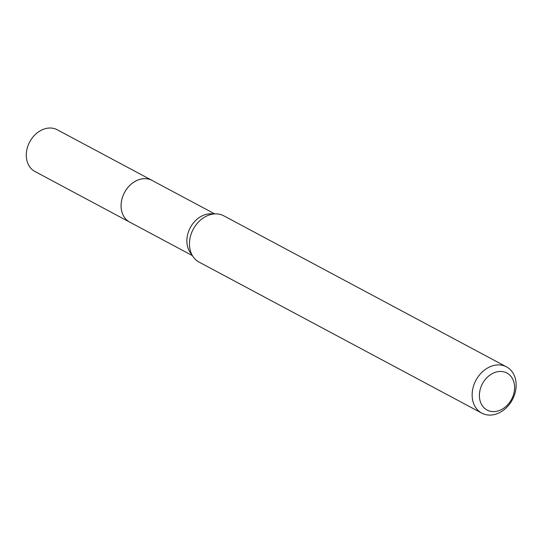 <?xml version="1.0" encoding="UTF-8"?>
<svg xmlns="http://www.w3.org/2000/svg" width="543" height="543" viewBox="0 0 543 543"><rect width="100%" height="100%" fill="white"/><g stroke="black" fill="none" stroke-linecap="round" stroke-linejoin="round"><path stroke-width="0.81" d="M130.408 222.494A23.675 18.625 -61.9 0 1 129.77 222.168A23.654 18.611 -61.9 0 1 121.367 202.01A23.654 18.611 -61.9 0 1 152.081 180.432L214.634 213.854M130.225 222.392A23.661 18.618 -61.9 0 1 121.347 202.003A23.661 18.618 -61.9 0 1 152.515 180.67M481.784 413.142L199.091 262.113A26.234 20.648 -61.9 0 1 193.152 256.751L190.193 252.461A23.654 18.611 -61.9 0 1 187.131 237.142A23.654 18.611 -61.9 0 1 210.847 213.799L216.06 213.874A26.234 20.648 -61.9 0 1 223.818 215.836L506.51 366.864A26.234 20.648 -61.9 0 1 515.85 389.216A26.234 20.648 -61.9 0 1 481.784 413.142A26.234 20.648 -61.9 0 1 472.444 390.79A26.234 20.648 -61.9 0 1 506.51 366.864M193.152 256.751A26.234 20.648 -61.9 0 1 189.751 239.762A26.234 20.648 -61.9 0 1 216.06 213.874M514.364 390.899A20.987 16.514 -61.9 0 1 494.076 411.601A20.987 16.514 -61.9 0 1 479.639 392.161A20.987 16.514 -61.9 0 1 499.933 371.46A20.987 16.514 -61.9 0 1 514.364 390.899M152.081 180.412A23.675 18.625 -61.9 0 0 144.228 178.654A23.675 18.625 -61.9 0 0 122.494 197.163A23.675 18.625 -61.9 0 0 129.77 222.168L34.983 171.513A23.654 18.611 -61.9 0 1 27.713 146.522A23.654 18.611 -61.9 0 1 49.433 128.026A23.654 18.611 -61.9 0 1 57.273 129.784L152.081 180.412A23.675 18.625 -61.9 0 1 152.705 180.765M129.791 222.162L192.344 255.583"/></g></svg>

